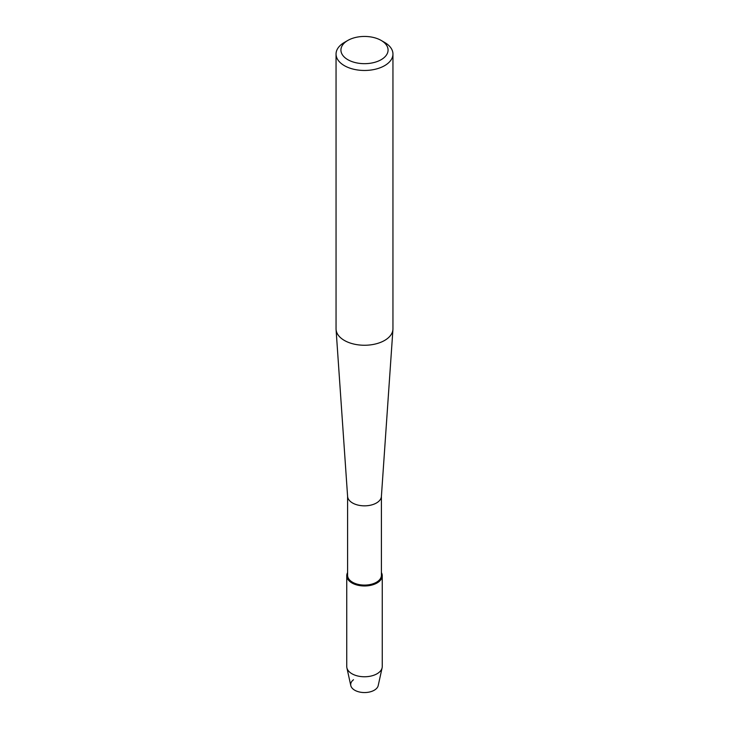 <?xml version="1.0" encoding="UTF-8"?>
<svg xmlns="http://www.w3.org/2000/svg" width="729" height="729" viewBox="0 0 729 729"><rect width="100%" height="100%" fill="white"/><g stroke="black" fill="none" stroke-linecap="round" stroke-linejoin="round"><path stroke-width="1.09" d="M382.251 575.728A17.751 10.252 180 0 1 377.057 582.972A17.751 10.252 180 0 0 381.404 572.602A17.751 10.252 180 0 1 382.251 575.728L382.251 666.516A17.751 10.252 180 0 1 382.114 667.8L378.205 685.579A13.815 7.983 180 0 1 374.269 690.217A13.815 7.983 180 0 1 355.415 690.591A13.815 7.983 180 0 1 353.492 679.756M381.404 496.276L381.404 575.327A16.904 9.759 180 0 1 376.456 582.234A16.904 9.759 180 0 1 358.03 584.348A16.904 9.759 180 0 1 347.596 575.327L347.596 496.276M377.057 582.972A17.751 10.252 180 0 1 355.26 584.476A17.751 10.252 180 0 1 347.596 572.602A17.751 10.252 180 0 0 346.749 575.728A17.751 10.252 180 0 0 357.702 585.196A17.751 10.252 180 0 0 377.057 582.972M381.167 40.432L384.62 42.428A28.449 16.43 180 0 1 392.949 54.046L392.949 328.825A28.449 16.43 180 0 1 392.931 329.481L381.395 496.467A16.904 9.759 180 0 1 376.456 502.983A16.904 9.759 180 0 1 358.34 505.17A16.904 9.759 180 0 1 347.605 496.467L336.069 329.481A28.449 16.43 180 0 1 336.051 328.825L336.051 54.046A28.449 16.43 180 0 1 344.38 42.428L347.833 40.432A23.574 13.614 180 0 1 381.167 40.432A23.574 13.614 180 0 1 381.167 59.687A23.574 13.614 180 0 1 347.833 59.687A23.574 13.614 180 0 1 347.833 40.432L344.38 42.428M392.931 329.481A28.449 16.43 180 0 1 384.62 340.434A28.449 16.43 180 0 1 354.139 344.124A28.449 16.43 180 0 1 336.069 329.481M392.949 54.046A28.449 16.43 180 0 1 384.62 65.656A28.449 16.43 180 0 1 353.611 69.219A28.449 16.43 180 0 1 336.051 54.046M382.114 667.8A17.751 10.252 180 0 1 377.057 673.76A17.751 10.252 180 0 1 358.75 676.211A17.751 10.252 180 0 1 346.886 667.8A17.751 10.252 180 0 1 346.749 666.516L346.749 575.728M374.269 690.217A13.815 7.983 180 0 1 360.026 692.122A13.815 7.983 180 0 1 350.795 685.579L346.886 667.8"/></g></svg>
